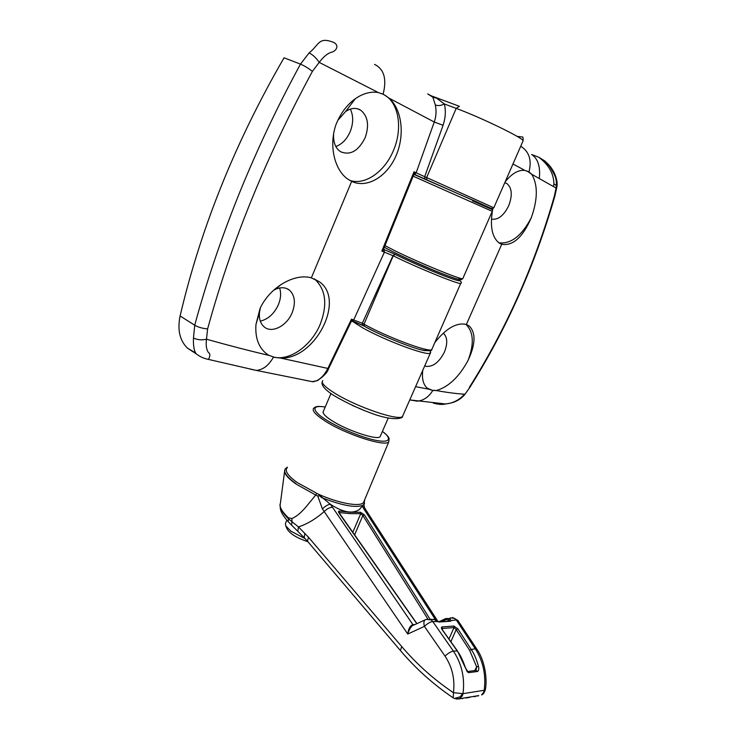 <?xml version="1.0" encoding="UTF-8"?>
<svg xmlns="http://www.w3.org/2000/svg" width="736" height="736" viewBox="0 0 736 736"><rect width="100%" height="100%" fill="white"/><g stroke="black" fill="none" stroke-linecap="round" stroke-linejoin="round"><path stroke-width="1.1" d="M443.385 333.196L443.385 333.196C447.47 337.143 447.81 343.427 444.406 352.047C439.3 362.112 433.228 366.887 426.19 366.353L424.663 365.792M504.786 182.694L506.929 183.568C512.044 188.02 512.615 195.454 508.631 205.868C503.7 215.749 497.968 220.165 491.436 219.107M465.833 324.309C473.607 331.835 474.352 343.878 468.059 360.438C459.08 376.961 448.537 386.98 436.439 390.485L431.894 390.264L428.462 389.013M527.04 170.973L531.696 174.257C537.952 184.672 537.841 199.097 531.364 217.534C521.953 235.676 511.143 244.113 498.934 242.852M531.677 154.505L538.899 157.292L531.677 154.505C537.924 158.672 540.482 166.612 539.332 178.342M458.206 277.656C464.186 281.722 456.476 279.441 435.077 270.811C414.23 262.2 392.205 251.933 384.358 247.176C387.32 249.55 422.114 266 443.127 274.04C463.505 281.916 460.773 279.404 462.751 278.751C460.515 279.689 418.453 262.412 395.296 250.958L385.011 245.622M556.913 186.64L556.839 187.137C558.366 180.78 553.996 171.46 551.917 168.912C550.694 166.75 548.302 164.091 544.741 160.908L538.899 157.302C548.771 164.864 553.766 173.714 553.886 183.853L553.472 186.475M433.394 403.172C438.684 404.506 442.722 404.772 445.528 403.954L445.602 403.944C453.054 403.254 459.338 400.007 464.462 394.202C456.808 393.742 447.332 392.518 436.052 390.531L432.768 390.503L427.312 388.194C423.2 384.643 421.71 378.58 422.814 370.015M464.094 395.398L469.697 387.614C506.58 329.047 534.943 265.291 554.797 196.346L554.254 196.494C534.64 265.07 506.35 328.688 469.375 387.338M554.852 196.172L556.839 187.146L556.094 188.048L554.254 196.494M553.886 183.853L556.48 185.601M538.77 157.228C548.219 162.877 550.418 167.624 551.696 169.768L553.978 174.064C556.14 177.578 556.848 182.243 556.094 188.048L531.696 174.257M505.163 181.829C511.879 173.484 518.457 169.685 524.897 170.421L528.917 171.893L531.447 173.981M434.838 342.534C446.2 328.238 456.706 322.221 466.376 324.475L469.2 325.974C475.971 332.755 475.594 344.236 468.059 360.438M531.364 217.534C522.9 237.176 513.01 246.1 501.713 244.297L499.201 243.036C492.237 237.599 489.955 227.047 492.366 211.37M492.586 210.238L492.991 208.352M433.246 270.048L407.992 259.008L433.246 270.048M335.846 146.492C342.056 144.21 346.84 139.251 350.198 131.615C353.427 123.262 353.482 115.764 350.364 109.103M337.815 120.364L345.58 111.541C351.081 107.888 356.141 107.438 360.75 110.207C367.991 116.288 369.435 125.506 365.084 137.853C358.331 151.11 350.134 155.71 340.474 151.662C336.012 148.635 333.693 143.492 333.528 136.234L333.61 134.044M260.314 321.172C268.254 319.185 274.289 313.656 278.429 304.603C280.839 298.568 281.244 293.02 279.625 287.969M273.544 290.306L275.696 289.202C281.161 286.939 285.798 287.298 289.598 290.26C294.924 295.495 295.789 302.938 292.192 312.598C287.04 325.79 271.961 333.712 264.215 326.931C260.526 323.757 258.934 318.992 259.449 312.625L260.388 307.786M384.017 94.659L389.114 98.192C402.169 109.747 404.956 135.507 395.977 155.885C387.145 176.327 367.862 188.25 352.581 181.792L348.459 179.556C334.99 170.973 328.55 146.676 335.791 125.111L336.453 123.446C340.952 112.774 347.263 104.512 355.387 98.67C362.839 93.527 370.309 91.439 377.78 92.423L383.106 94.199C386.961 79.065 384.109 69.129 374.55 64.391M381.377 93.472L384.735 95.119C399.142 103.417 402.73 129.26 393.438 150.494C384.781 171.727 364.918 185.702 349.747 180.375M259.955 308.807L260.627 307.262C270.894 286.414 295.219 273.065 311.356 277.858L319.498 281.851C345.837 300.224 314.704 359.867 280.48 358.036L274.408 357.365L268.41 355.129C259.118 348.91 254.969 338.698 255.953 324.484L259.955 308.807M314.125 278.788L314.953 279.395C325.864 289.717 327.63 304.649 320.243 324.18C311.705 345.212 290.297 360.934 274.142 357.199L268.41 355.129M195.38 352.802L187.505 348.174C179.74 340.602 177.275 329.875 180.099 315.974C200.707 228.086 235.354 142.02 284.041 57.804L300.472 64.133L309.083 52.937C319.304 44.96 318.219 36.138 334.181 42.624C340.096 46.451 335 51.474 331.743 52.164C327.759 53.185 323.592 56.598 319.212 62.385L378.332 92.552M384.146 249.587L395.195 254.408C406.87 260.213 428.794 269.882 442.428 275.19C456.844 280.766 462.236 282.164 458.602 279.386C461.371 281.548 462.07 282.9 460.699 283.443L460.966 283.038M414.92 174.607L425.049 179.087L424.681 176.704L416.153 172.785L414.708 174.515M206.034 358.809L208.527 359.416C203.964 358.552 199.879 356.712 196.282 353.906C194.111 351.054 193.172 345.773 193.467 338.054L194.736 325.211C206.218 282.725 220.947 239.108 238.915 194.332C257.002 149.693 277.518 106.288 300.472 64.133C304.152 65.642 308.126 68.052 312.404 71.383L319.212 62.385C316.14 57.831 312.763 54.676 309.083 52.937M351.017 322.009L351.495 319.176L352.848 321.071L362.443 325.156M413.549 175.223L414.018 171.801L381.837 251.096L393.226 255.797C416.328 267.334 458.399 284.51 460.699 283.443L431.71 349.692C428.619 352.599 386.391 336.812 364.016 324.171L364.476 326.278C377.559 334.144 416.53 350.124 425.518 350.676L423.117 350.235M384.266 249.66L381.837 251.096L383.87 248.317M389.114 98.192L434.258 122.02L416.153 172.785L414.018 171.801L415.086 174.064L413.788 174.598L383.75 248.602M384.44 249.743L383.76 248.97L384.459 252.025L353.777 319.792L351.155 321.752M414.368 174.506L414.975 174.625M431.728 95.984L436.577 98.164L444.36 103.96C445.988 110.685 445.556 117.788 443.072 125.286L434.258 122.02C436.2 116.417 436.558 110.713 435.307 104.935L432.851 97.17L431.195 95.79M180.099 315.974L194.736 325.211C198.159 327.207 202.455 328.449 207.607 328.937C231.095 242.954 266.027 157.108 312.404 71.383M193.467 338.054C197.598 339.922 201.931 340.299 206.466 339.204L207.607 328.937M208.527 359.416C210.284 355.81 210.266 353.528 208.472 352.562C206.439 349.858 205.767 345.405 206.466 339.204C229.209 345.58 250.01 350.971 268.888 355.378M305.238 380.319L312.239 381.662L316.692 380.733C321.089 378.525 324.806 374.422 327.842 368.432L328.716 368.359M362.784 325.34L362.324 323.233L351.495 319.176L327.842 368.432L280.48 358.036M318.145 380.264L313.094 381.818L307.593 380.77M432.142 348.698L431.71 349.692C432.253 350.87 429.327 351.035 422.924 350.189C414.837 348.965 382.196 336.324 364.182 326.131L352.746 321.043M493.782 207.773L426.65 177.551L426.917 179.878L415.021 174.634L413.669 174.938M517.114 136.381L522.367 137.006C522.919 136.574 523.176 137.816 523.149 140.732C522.615 137.724 480.893 117.484 456.2 108.385L444.36 103.96C440.956 105.699 437.938 106.021 435.307 104.935M453.698 698.179L453.201 697.848L453.459 692.705L463.027 693.652C464.968 677.856 461.748 663.67 453.376 651.084L432.75 621.515L431.259 619.933L426.365 619.399M287.114 467.921C284.538 470.93 287.914 475.815 297.243 482.558L318.145 494.077C338.578 503.304 359.821 507.122 363.483 502.614L364.338 500.572M316.618 493.387L315.744 495.061L317.713 495.944L322.432 508.953C325.229 506.12 327.86 504.546 330.335 504.252C342.884 512.403 352.553 514.17 359.343 509.542L362.968 505.181M318.145 494.077L330.335 504.252L332.525 507.306C329.857 507.279 327.124 508.668 324.328 511.456C315.68 519.009 307.05 524.161 298.439 526.912L291.962 521.704L291.888 518.549C301.07 514.63 307.501 504.74 315.744 495.061L295.844 483.92C287.555 477.968 283.848 473.358 284.722 470.083M380.668 435.418L380.144 436.614C378.046 440.79 346.573 430.376 331.734 420.55C324.834 416.134 322.083 412.96 323.49 411.038M339.002 512.569L350.014 513.618L360.75 513.664L362.857 515.504L364.329 514.786L360.566 512.293L349.894 512.238L339.397 511.051C338.293 511.051 338.247 511.833 339.25 513.388L416.788 623.705M442.557 630.016L442.281 628.47L454.02 627.569L456.219 629.611L457.801 628.756L453.845 626.042L442.161 626.916C441.112 627.173 441.168 628.194 442.345 629.961L457.277 650.983L453.376 651.084C450.837 651.599 448.058 653.274 445.022 656.116C452.244 666.963 455.06 679.153 453.459 692.705C434.038 679.641 416.797 664.258 401.727 646.567L308.43 537.16L298.439 526.912L297.813 531.3L291.787 525.338M364.697 499.698L363.989 504.28L362.756 505.319C355.543 508.052 341.872 505.503 321.742 497.665L319.7 495.871L317.713 495.944M319.7 495.871L318.918 494.426M284.584 471.482L280.388 503.341C278.935 506.331 281.584 511.143 288.337 517.785L291.888 518.549M288.494 522.017L291.539 525.099L291.962 521.704L288.337 518.659C282.468 512.799 279.744 508.024 280.177 504.316M362.342 506.285L362.379 505.788M435.85 620.292L364.053 509.257L362.305 506.331L364.486 507.564L365.912 509.974M414.782 624.634L412.887 624.579L332.525 507.306M424.865 619.97L413.963 625.011C411.599 625.011 408.609 630.623 407.753 634.036L424.424 626.382C427.395 623.548 430.174 621.929 432.75 621.515L437.635 621.607L434.442 619.556L430.1 619.289L364.329 514.786M322.432 508.953L407.753 634.036C408.425 628.811 410.136 625.655 412.887 624.579L413.623 625.076L412.979 624.579M364.053 509.257L366.004 510.112L437.994 621.534M339.241 513.102L339.397 511.051M352.765 532.422L360.75 513.664L360.566 512.293M354.568 534.989L362.857 515.504L427.837 618.985M298.098 531.594L304.235 537.74L304.805 533.269M476.808 649.143L457.93 620.494L456.265 619.933L475.281 648.775C483.156 661.14 486.137 674.976 484.196 690.276L485.355 689.641M445.022 656.116L424.424 626.382C423.356 622.417 423.908 620.098 426.089 619.408M450.147 617.872L454.756 618.396L456.265 619.933L449.291 620.798M445.694 618.608L439.309 621.552M434.442 619.556L438.96 622.04L450.45 621.248L451.205 620.687L449.825 618.553L445.915 618.498L445.584 619.74L448.721 619.776L449.254 620.816M456.292 699.071L459.466 698.74L462.318 695.842L463.027 693.652L484.196 690.276L483.644 692.383L481.574 694.904C482.954 694.664 484.205 692.981 485.328 689.862C487.526 678.693 484.702 660.174 476.891 649.262L475.281 648.775L471.252 649.511L457.801 628.756M462.401 693.744L460.285 696.799L454.314 698.501L459.466 698.74L478.768 695.584M450.864 641.709L456.219 629.611L469.66 650.385L471.252 649.511C474.021 653.402 476.431 659.051 478.483 666.457C479.062 668.95 478.768 670.616 477.59 671.462L468.565 672.676L465.538 668.122C463.064 660.643 460.313 654.93 457.277 650.983L457.479 651.277M448.077 620.954L449.825 618.553M437.497 621.331L438.96 622.04M450.45 621.248L438.371 621.58M442.032 629.096L442.161 626.916M448.96 639.023L454.02 627.569L453.845 626.042M458.565 698.988L460.764 698.62M465.962 697.986L468.768 697.562M474.002 696.615L475.336 696.596M478.05 695.989L476.827 696.026M465.538 668.122L457.507 651.047M468.565 672.676L467.075 671.545L465.75 668.095M477.59 671.462L475.962 670.413L467.618 671.526M478.483 666.457L476.652 666.871L476.026 670.376M477.498 695.87L476.808 696.026M469.697 697.406L468.749 697.562M461.987 698.492L462.585 698.694M365.525 411.028L352.075 405.278M286.598 520.711L285.43 523.452L285.734 525.872L290.83 531.134L305.164 538.678M287.242 529.156L287.38 529.451C290.61 534.17 297.454 538.264 307.924 541.742M322.828 380.632C320.721 382.665 324.64 386.814 334.576 393.088C356.233 406.815 398.608 421.231 402.482 416.493L430.689 352.332M351.983 321.043L362.489 327.732C384.836 340.428 427.073 356.15 430.201 353.142L430.578 350.474M413.172 176.18L492.255 211.333M475.732 202.271C494.132 210.266 497.462 211.214 475.198 201.195L414.221 174.533M462.944 278.3L492.283 211.25L492.43 209.686L475.815 202.317M403.135 415.003L402.482 416.493C403.733 417.68 394.643 422.354 369.426 412.5C358.561 408.563 340.998 400.283 331.375 393.87C324.245 388.921 321.19 384.91 322.221 381.818M432.768 390.503C428.886 396.897 423.752 400.448 417.386 401.175L409.796 399.924M428.748 389.188L415.536 386.639M520.729 146.252C529.23 151.598 531.972 160.163 528.963 171.92M512.974 163.981L524.897 170.421M466.376 324.475L501.713 244.297M425.049 179.087L485.76 206.016C496.607 211.066 492.163 209.346 472.429 200.845M431.232 95.818L427.699 93.923L432.851 97.17L436.577 98.164M459.016 106.159L432.98 96.471M395.195 254.408L393.226 255.797L364.016 324.171L362.324 323.233L392.987 255.686L394.956 254.288M522.864 141.367L493.856 207.672C492.77 207.846 494.325 209.604 489.155 207.515L427.018 179.934M459.42 106.306L456.2 108.385L426.65 177.551L424.681 176.704L443.072 125.286M250.047 369.095L256.321 370.41C263.12 369.794 268.824 365.369 273.442 357.126M351.652 181.378L311.356 277.858M382.407 431.434C390.678 437.12 392.877 444.36 373.226 439.769C353.335 434.801 332.81 424.313 325.864 419.64C316.738 414.304 307.032 404.211 325.211 406.999M382.426 431.379C389.261 436.972 387.955 436.669 389.123 438.362L388.746 441.922C384.937 447.148 344.798 434.047 324.539 420.652C315.192 414.506 311.622 410.32 313.83 408.094C315.578 407.091 315.164 405.683 325.229 406.962M400.577 650.744L400.402 650.541C415.766 668.647 433.366 684.416 453.201 697.848L453.44 698.05M295.946 483.626C286.442 476.735 282.964 471.739 285.513 468.62L287.463 467.148M359.343 509.542L364.568 503.433M288.54 517.969L288.236 521.741C279.744 512.054 280.306 509.027 280.112 505.135M441.876 621.451L445.584 619.74M304.529 538.034L307.501 541.245L308.43 537.16M307.703 541.484L400.402 650.541L401.727 646.567M469.66 650.385L476.652 666.871L474.683 670.616M506.929 183.568L505.089 182.767M445.528 403.954L409.731 399.915M469.697 387.624L464.453 394.965C457.277 402.932 448.85 403.374 445.611 403.944M501.547 244.242L501.51 243.22M469.2 325.974L466.127 324.392M360.75 110.207L357.3 108.716M289.598 290.26L286.654 288.53M345.58 111.541L355.378 98.67M275.696 289.202L280.802 284.648M319.498 281.851L314.953 279.395M196.282 353.906L187.505 348.174M312.239 381.662L256.321 370.41L208.518 359.426M352.848 321.071L351.256 321.503L328.661 368.46C327.566 372.287 323.757 376.372 317.234 380.705L312.276 381.662M333.528 136.234L332.93 139.601M259.449 312.625L255.953 324.484M500.176 243.625L500.057 243.073M388.746 441.922L363.483 502.614M363.97 504.399L364.43 507.463M416.926 623.64L338.992 512.578M457.838 620.365L452.502 617.486M434.534 619.565L433.614 619.243M457.488 651.029L442.575 630.044M380.144 436.614L388.231 418.057M323.003 412.188L330.942 393.576M287.38 529.451L285.734 525.872"/></g></svg>
